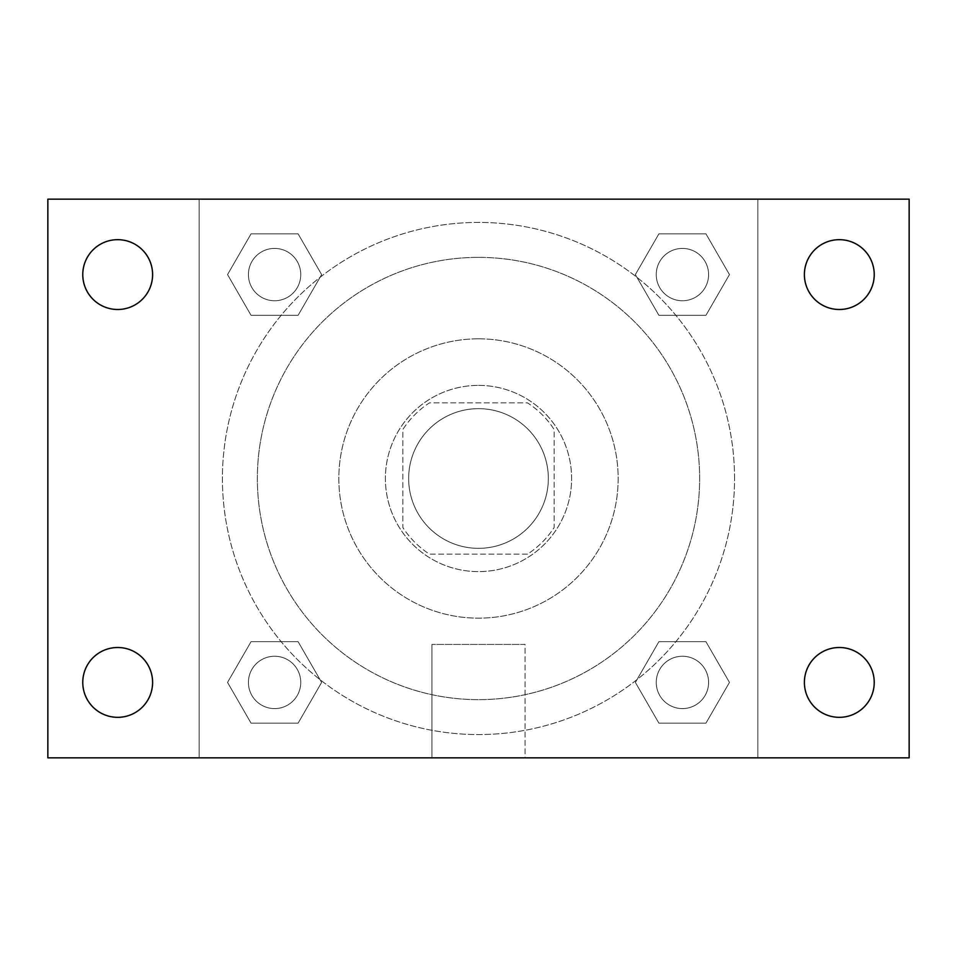 <?xml version="1.0" encoding="UTF-8"?>
<svg xmlns="http://www.w3.org/2000/svg" width="957" height="957" viewBox="0 0 957 957"><rect width="100%" height="100%" fill="white"/><g stroke="black" fill="none" stroke-linecap="round" stroke-linejoin="round"><path stroke-width="0.72" stroke-dasharray="4.79 3.59" d="M548.337 478.5A69.837 69.837 0 0 0 443.581 418.018A69.837 69.837 0 0 0 443.581 538.982A69.837 69.837 0 0 0 548.337 478.5A69.837 69.837 0 0 0 443.581 418.018A69.837 69.837 0 0 0 443.581 538.982A69.837 69.837 0 0 0 548.337 478.5M527.498 554.151L429.502 554.151A90.137 90.137 0 0 1 402.849 527.498L402.849 429.502A90.137 90.137 0 0 1 429.502 402.849L527.498 402.849A90.137 90.137 0 0 1 554.151 429.502L554.151 527.498A90.137 90.137 0 0 1 527.498 554.151L429.502 554.151A90.137 90.137 0 0 1 402.849 527.498L402.849 429.502A90.137 90.137 0 0 1 429.502 402.849L527.498 402.849A90.137 90.137 0 0 1 554.151 429.502L554.151 527.498A90.137 90.137 0 0 1 527.498 554.151M478.5 385.384A93.116 93.116 0 0 1 559.139 525.058A93.116 93.116 0 0 1 397.861 525.058A93.116 93.116 0 0 1 478.5 385.384A93.116 93.116 0 0 0 385.384 478.5A93.116 93.116 0 0 0 478.5 571.616A93.116 93.116 0 0 0 571.616 478.5A93.116 93.116 0 0 0 478.5 385.384M478.5 338.826A139.674 139.674 0 0 1 599.453 548.337A139.674 139.674 0 0 1 357.547 548.337A139.674 139.674 0 0 1 478.5 338.826A139.674 139.674 0 0 1 599.453 548.337A139.674 139.674 0 0 1 357.547 548.337A139.674 139.674 0 0 1 478.5 338.826M478.5 257.361A221.139 221.139 0 0 1 670.02 589.069A221.139 221.139 0 0 1 286.98 589.069A221.139 221.139 0 0 1 478.5 257.361A221.139 221.139 0 0 0 257.361 478.5A221.139 221.139 0 0 0 478.5 699.639A221.139 221.139 0 0 0 699.639 478.5A221.139 221.139 0 0 0 478.5 257.361M227.539 274.587L251.057 233.843L298.106 233.843L321.624 274.587L298.106 315.32L251.057 315.32L227.539 274.587L251.057 233.843L298.106 233.843L321.624 274.587L298.106 315.32L251.057 315.32L227.539 274.587L251.057 233.843L298.106 233.843L321.624 274.587L298.106 315.32L251.057 315.32L227.539 274.587M227.539 682.413L251.057 641.68L298.106 641.68L321.624 682.413L298.106 723.157L251.057 723.157L227.539 682.413L251.057 641.68L298.106 641.68L321.624 682.413L298.106 723.157L251.057 723.157L227.539 682.413L251.057 641.68L298.106 641.68L321.624 682.413L298.106 723.157L251.057 723.157L227.539 682.413M199.164 757.836L199.164 199.164L757.836 199.164L757.836 757.836L199.164 757.836L199.164 199.164L757.836 199.164L757.836 757.836L199.164 757.836L199.164 199.164L757.836 199.164L757.836 757.836L47.85 757.836L47.85 199.164L199.164 199.164L199.164 757.836M635.376 274.587L658.894 233.843L705.943 233.843L729.461 274.587L705.943 315.32L658.894 315.32L635.376 274.587L658.894 233.843L705.943 233.843L729.461 274.587L705.943 315.32L658.894 315.32L635.376 274.587L658.894 233.843L705.943 233.843L729.461 274.587L705.943 315.32L658.894 315.32L635.376 274.587M635.376 682.413L658.894 641.68L705.943 641.68L729.461 682.413L705.943 723.157L658.894 723.157L635.376 682.413L658.894 641.68L705.943 641.68L729.461 682.413L705.943 723.157L658.894 723.157L635.376 682.413L658.894 641.68L705.943 641.68L729.461 682.413L705.943 723.157L658.894 723.157L635.376 682.413M498.872 199.164L458.128 199.176L498.872 199.164M734.557 478.5A256.057 256.057 0 0 0 350.465 256.739A256.057 256.057 0 0 0 350.465 700.261A256.057 256.057 0 0 0 734.557 478.5A256.057 256.057 0 0 0 350.465 256.739A256.057 256.057 0 0 0 350.465 700.261A256.057 256.057 0 0 0 734.557 478.5M300.749 682.413A26.162 26.162 0 0 0 261.5 659.756A26.162 26.162 0 0 0 261.5 705.082A26.162 26.162 0 0 0 300.749 682.413A26.162 26.162 0 0 0 261.5 659.756A26.162 26.162 0 0 0 261.5 705.082A26.162 26.162 0 0 0 300.749 682.413A26.162 26.162 0 0 0 261.5 659.756A26.162 26.162 0 0 0 261.5 705.082A26.162 26.162 0 0 0 300.749 682.413A26.162 26.162 0 0 0 261.5 659.756A26.162 26.162 0 0 0 261.5 705.082A26.162 26.162 0 0 0 300.749 682.413M300.749 274.587A26.162 26.162 0 0 0 261.5 251.918A26.162 26.162 0 0 0 261.5 297.244A26.162 26.162 0 0 0 300.749 274.587A26.162 26.162 0 0 0 261.5 251.918A26.162 26.162 0 0 0 261.5 297.244A26.162 26.162 0 0 0 300.749 274.587A26.162 26.162 0 0 0 261.5 251.918A26.162 26.162 0 0 0 261.5 297.244A26.162 26.162 0 0 0 300.749 274.587A26.162 26.162 0 0 0 261.5 251.918A26.162 26.162 0 0 0 261.5 297.244A26.162 26.162 0 0 0 300.749 274.587M708.587 274.587A26.162 26.162 0 0 0 669.338 251.918A26.162 26.162 0 0 0 669.338 297.244A26.162 26.162 0 0 0 708.587 274.587A26.162 26.162 0 0 0 669.338 251.918A26.162 26.162 0 0 0 669.338 297.244A26.162 26.162 0 0 0 708.587 274.587A26.162 26.162 0 0 0 669.338 251.918A26.162 26.162 0 0 0 669.338 297.244A26.162 26.162 0 0 0 708.587 274.587A26.162 26.162 0 0 0 669.338 251.918A26.162 26.162 0 0 0 669.338 297.244A26.162 26.162 0 0 0 708.587 274.587M656.251 682.413A26.162 26.162 0 0 1 695.5 659.756A26.162 26.162 0 0 1 695.5 705.082A26.162 26.162 0 0 1 656.251 682.413A26.162 26.162 0 0 1 695.5 659.756A26.162 26.162 0 0 1 695.5 705.082A26.162 26.162 0 0 1 656.251 682.413M525.058 757.836L431.942 757.836L525.058 757.836L431.942 757.836L525.058 757.836L525.058 644.432L431.942 644.432L525.058 644.432L431.942 644.432L525.058 644.432L525.058 757.836M199.164 478.5L199.164 458.128L199.176 478.5M757.836 478.5L757.836 458.128L757.824 478.5M757.836 199.164L909.15 199.164L909.15 757.836L757.836 757.836L757.836 199.164M117.687 309.494A34.919 34.919 0 0 0 147.928 257.122A34.919 34.919 0 0 0 87.446 257.122A34.919 34.919 0 0 0 117.687 309.494M117.687 717.331A34.919 34.919 0 0 0 147.928 664.959A34.919 34.919 0 0 0 87.446 664.959A34.919 34.919 0 0 0 117.687 717.331M839.313 309.494A34.919 34.919 0 0 0 869.554 257.122A34.919 34.919 0 0 0 809.072 257.122A34.919 34.919 0 0 0 839.313 309.494M839.313 717.331A34.919 34.919 0 0 0 869.554 664.959A34.919 34.919 0 0 0 809.072 664.959A34.919 34.919 0 0 0 839.313 717.331M708.587 682.413A26.162 26.162 0 0 0 669.338 659.756A26.162 26.162 0 0 0 669.338 705.082A26.162 26.162 0 0 0 708.587 682.413A26.162 26.162 0 0 0 669.338 659.756A26.162 26.162 0 0 0 669.338 705.082A26.162 26.162 0 0 0 708.587 682.413M431.942 644.432L431.942 757.836L431.942 644.432"/><path stroke-width="1.44" d="M47.85 199.164L909.15 199.164L909.15 757.836L47.85 757.836L47.85 199.164M117.687 647.506A34.919 34.919 0 0 1 152.606 682.413A34.919 34.919 0 0 1 117.687 717.331A34.919 34.919 0 0 1 82.769 682.413A34.919 34.919 0 0 1 117.687 647.506M839.313 647.506A34.919 34.919 0 0 1 874.231 682.413A34.919 34.919 0 0 1 839.313 717.331A34.919 34.919 0 0 1 804.394 682.413A34.919 34.919 0 0 1 839.313 647.506M839.313 239.669A34.919 34.919 0 0 1 874.231 274.587A34.919 34.919 0 0 1 839.313 309.494A34.919 34.919 0 0 1 804.394 274.587A34.919 34.919 0 0 1 839.313 239.669M117.687 239.669A34.919 34.919 0 0 1 152.606 274.587A34.919 34.919 0 0 1 117.687 309.494A34.919 34.919 0 0 1 82.769 274.587A34.919 34.919 0 0 1 117.687 239.669"/></g></svg>
